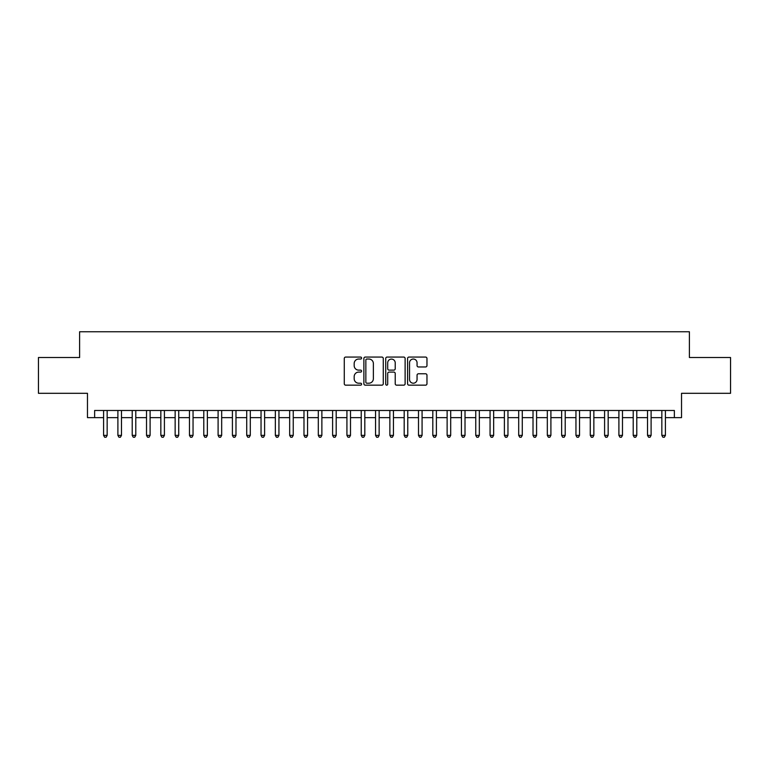 <?xml version="1.0" encoding="UTF-8"?>
<svg xmlns="http://www.w3.org/2000/svg" width="769" height="769" viewBox="0 0 769 769"><rect width="100%" height="100%" fill="white"/><g stroke="black" fill="none" stroke-linecap="round" stroke-linejoin="round"><path stroke-width="1.15" d="M361.593 358.046A0.98 0.98 0 0 0 360.613 357.066L345.685 357.066A1.403 1.403 0 0 0 344.281 358.469L344.281 383.76A1.403 1.403 0 0 0 345.685 385.163L360.613 385.163A0.98 0.98 0 0 0 361.593 384.183A0.98 0.98 0 0 0 360.613 383.202L358.681 383.202A4.499 4.499 0 0 1 354.182 378.704L354.182 376.599A4.499 4.499 0 0 1 358.681 372.1L360.613 372.1A0.98 0.98 0 0 0 361.593 371.119A0.98 0.98 0 0 0 360.613 370.129L358.681 370.129A4.499 4.499 0 0 1 354.182 365.64L354.182 363.526A4.499 4.499 0 0 1 358.681 359.036L360.613 359.036A0.98 0.98 0 0 0 361.593 358.046M425.565 366.967A1.403 1.403 0 0 0 426.968 365.563L426.968 358.469A1.403 1.403 0 0 0 425.565 357.066L408.983 357.066A1.403 1.403 0 0 0 407.58 358.469L407.58 383.76A1.403 1.403 0 0 0 408.983 385.163L425.565 385.163A1.403 1.403 0 0 0 426.968 383.76L426.968 375.195A1.403 1.403 0 0 0 425.565 373.782L418.471 373.782A1.403 1.403 0 0 0 417.058 375.195L417.058 379.444A3.758 3.758 0 0 1 413.299 383.202A3.758 3.758 0 0 1 409.541 379.444L409.541 362.795A3.758 3.758 0 0 1 413.299 359.036A3.758 3.758 0 0 1 417.058 362.795L417.058 365.563A1.403 1.403 0 0 0 418.471 366.967L425.565 366.967M94.635 417.634L94.635 410.483L674.365 410.483L674.365 417.634L681.526 417.634L681.526 393.305L730.55 393.305L730.55 357.518L689.399 357.518L689.399 331.756L79.601 331.756L79.601 357.518L38.45 357.518L38.45 393.305L87.474 393.305L87.474 417.634L103.584 417.634M383.27 358.469A1.403 1.403 0 0 0 381.866 357.066L365.285 357.066A1.403 1.403 0 0 0 363.881 358.469L363.881 383.76A1.403 1.403 0 0 0 365.285 385.163L381.866 385.163A1.403 1.403 0 0 0 383.27 383.76L383.27 358.469M387.134 357.066L403.715 357.066A1.403 1.403 0 0 1 405.119 358.469L405.119 383.76A1.403 1.403 0 0 1 403.715 385.163L396.621 385.163A1.403 1.403 0 0 1 395.218 383.76L395.218 373.503A1.403 1.403 0 0 0 393.805 372.1L389.104 372.1A1.403 1.403 0 0 0 387.701 373.503L387.701 384.183A0.98 0.98 0 0 1 386.711 385.163A0.98 0.98 0 0 1 385.73 384.183L385.73 358.469A1.403 1.403 0 0 1 387.134 357.066M107.16 417.634L117.897 417.634M121.473 417.634L132.21 417.634M135.786 417.634L146.523 417.634M150.099 417.634L160.836 417.634M164.412 417.634L175.149 417.634M178.735 417.634L189.462 417.634M193.048 417.634L203.785 417.634M207.361 417.634L218.098 417.634M221.674 417.634L232.411 417.634M235.987 417.634L246.724 417.634M250.3 417.634L261.037 417.634M264.613 417.634L275.35 417.634M278.936 417.634L289.663 417.634M293.249 417.634L303.986 417.634M307.562 417.634L318.299 417.634M321.875 417.634L332.612 417.634M336.188 417.634L346.925 417.634M350.501 417.634L361.238 417.634M364.814 417.634L375.551 417.634M379.136 417.634L389.864 417.634M393.449 417.634L404.186 417.634M407.762 417.634L418.499 417.634M422.075 417.634L432.812 417.634M436.388 417.634L447.125 417.634M450.701 417.634L461.438 417.634M465.014 417.634L475.751 417.634M479.337 417.634L490.064 417.634M493.65 417.634L504.387 417.634M507.963 417.634L518.7 417.634M522.276 417.634L533.013 417.634M536.589 417.634L547.326 417.634M550.902 417.634L561.639 417.634M565.215 417.634L575.952 417.634M579.538 417.634L590.265 417.634M593.851 417.634L604.588 417.634M608.164 417.634L618.901 417.634M622.477 417.634L633.214 417.634M636.79 417.634L647.527 417.634M651.103 417.634L661.84 417.634M665.416 417.634L674.365 417.634M366.832 359.036A0.98 0.98 0 0 0 365.852 360.017L365.852 382.212A0.98 0.98 0 0 0 366.832 383.202L368.87 383.202A4.499 4.499 0 0 0 373.369 378.704L373.369 363.526A4.499 4.499 0 0 0 368.87 359.036L366.832 359.036M395.218 362.862A3.758 3.758 0 0 0 391.459 359.104A3.758 3.758 0 0 0 387.701 362.862L387.701 368.726A1.403 1.403 0 0 0 389.104 370.129L393.805 370.129A1.403 1.403 0 0 0 395.218 368.726L395.218 362.862M107.16 410.483L107.16 435.389L103.584 435.389L103.584 410.483M107.16 435.389L106.084 437.244L104.651 437.244L103.584 435.389M121.473 410.483L121.473 435.389L117.897 435.389L117.897 410.483M121.473 435.389L120.397 437.244L118.964 437.244L117.897 435.389M135.786 410.483L135.786 435.389L132.21 435.389L132.21 410.483M135.786 435.389L134.71 437.244L133.287 437.244L132.21 435.389M150.099 410.483L150.099 435.389L146.523 435.389L146.523 410.483M150.099 435.389L149.032 437.244L147.6 437.244L146.523 435.389M164.412 410.483L164.412 435.389L160.836 435.389L160.836 410.483M164.412 435.389L163.345 437.244L161.913 437.244L160.836 435.389M178.735 410.483L178.735 435.389L175.149 435.389L175.149 410.483M178.735 435.389L177.658 437.244L176.226 437.244L175.149 435.389M193.048 410.483L193.048 435.389L189.462 435.389L189.462 410.483M193.048 435.389L191.971 437.244L190.539 437.244L189.462 435.389M207.361 410.483L207.361 435.389L203.785 435.389L203.785 410.483M207.361 435.389L206.284 437.244L204.852 437.244L203.785 435.389M221.674 410.483L221.674 435.389L218.098 435.389L218.098 410.483M221.674 435.389L220.597 437.244L219.165 437.244L218.098 435.389M235.987 410.483L235.987 435.389L232.411 435.389L232.411 410.483M235.987 435.389L234.91 437.244L233.488 437.244L232.411 435.389M250.3 410.483L250.3 435.389L246.724 435.389L246.724 410.483M250.3 435.389L249.233 437.244L247.801 437.244L246.724 435.389M264.613 410.483L264.613 435.389L261.037 435.389L261.037 410.483M264.613 435.389L263.546 437.244L262.114 437.244L261.037 435.389M278.936 410.483L278.936 435.389L275.35 435.389L275.35 410.483M278.936 435.389L277.859 437.244L276.427 437.244L275.35 435.389M293.249 410.483L293.249 435.389L289.663 435.389L289.663 410.483M293.249 435.389L292.172 437.244L290.74 437.244L289.663 435.389M307.562 410.483L307.562 435.389L303.986 435.389L303.986 410.483M307.562 435.389L306.485 437.244L305.053 437.244L303.986 435.389M321.875 410.483L321.875 435.389L318.299 435.389L318.299 410.483M321.875 435.389L320.798 437.244L319.366 437.244L318.299 435.389M336.188 410.483L336.188 435.389L332.612 435.389L332.612 410.483M336.188 435.389L335.111 437.244L333.688 437.244L332.612 435.389M350.501 410.483L350.501 435.389L346.925 435.389L346.925 410.483M350.501 435.389L349.434 437.244L348.001 437.244L346.925 435.389M364.814 410.483L364.814 435.389L361.238 435.389L361.238 410.483M364.814 435.389L363.747 437.244L362.314 437.244L361.238 435.389M379.136 410.483L379.136 435.389L375.551 435.389L375.551 410.483M379.136 435.389L378.06 437.244L376.627 437.244L375.551 435.389M393.449 410.483L393.449 435.389L389.864 435.389L389.864 410.483M393.449 435.389L392.373 437.244L390.94 437.244L389.864 435.389M407.762 410.483L407.762 435.389L404.186 435.389L404.186 410.483M407.762 435.389L406.686 437.244L405.253 437.244L404.186 435.389M422.075 410.483L422.075 435.389L418.499 435.389L418.499 410.483M422.075 435.389L420.999 437.244L419.566 437.244L418.499 435.389M436.388 410.483L436.388 435.389L432.812 435.389L432.812 410.483M436.388 435.389L435.312 437.244L433.889 437.244L432.812 435.389M450.701 410.483L450.701 435.389L447.125 435.389L447.125 410.483M450.701 435.389L449.634 437.244L448.202 437.244L447.125 435.389M465.014 410.483L465.014 435.389L461.438 435.389L461.438 410.483M465.014 435.389L463.947 437.244L462.515 437.244L461.438 435.389M479.337 410.483L479.337 435.389L475.751 435.389L475.751 410.483M479.337 435.389L478.26 437.244L476.828 437.244L475.751 435.389M493.65 410.483L493.65 435.389L490.064 435.389L490.064 410.483M493.65 435.389L492.573 437.244L491.141 437.244L490.064 435.389M507.963 410.483L507.963 435.389L504.387 435.389L504.387 410.483M507.963 435.389L506.886 437.244L505.454 437.244L504.387 435.389M522.276 410.483L522.276 435.389L518.7 435.389L518.7 410.483M522.276 435.389L521.199 437.244L519.767 437.244L518.7 435.389M536.589 410.483L536.589 435.389L533.013 435.389L533.013 410.483M536.589 435.389L535.512 437.244L534.09 437.244L533.013 435.389M550.902 410.483L550.902 435.389L547.326 435.389L547.326 410.483M550.902 435.389L549.835 437.244L548.403 437.244L547.326 435.389M565.215 410.483L565.215 435.389L561.639 435.389L561.639 410.483M565.215 435.389L564.148 437.244L562.716 437.244L561.639 435.389M579.538 410.483L579.538 435.389L575.952 435.389L575.952 410.483M579.538 435.389L578.461 437.244L577.029 437.244L575.952 435.389M593.851 410.483L593.851 435.389L590.265 435.389L590.265 410.483M593.851 435.389L592.774 437.244L591.342 437.244L590.265 435.389M608.164 410.483L608.164 435.389L604.588 435.389L604.588 410.483M608.164 435.389L607.087 437.244L605.655 437.244L604.588 435.389M622.477 410.483L622.477 435.389L618.901 435.389L618.901 410.483M622.477 435.389L621.4 437.244L619.968 437.244L618.901 435.389M636.79 410.483L636.79 435.389L633.214 435.389L633.214 410.483M636.79 435.389L635.713 437.244L634.29 437.244L633.214 435.389M651.103 410.483L651.103 435.389L647.527 435.389L647.527 410.483M651.103 435.389L650.036 437.244L648.603 437.244L647.527 435.389M665.416 410.483L665.416 435.389L661.84 435.389L661.84 410.483M665.416 435.389L664.349 437.244L662.916 437.244L661.84 435.389"/></g></svg>
